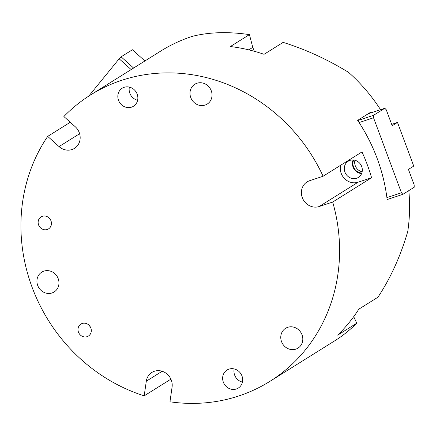 <?xml version="1.0" encoding="UTF-8"?>
<svg xmlns="http://www.w3.org/2000/svg" width="436" height="436" viewBox="0 0 436 436"><rect width="100%" height="100%" fill="white"/><g stroke="black" fill="none" stroke-linecap="round" stroke-linejoin="round"><path stroke-width="0.65" d="M90.759 327.796L89.358 325.561M50.985 220.839A7.063 6.496 58 0 1 48.538 228.884A7.063 6.496 58 0 1 39.284 226.344A7.063 6.496 58 0 1 41.049 216.91A7.063 6.496 58 0 1 50.985 220.839M90.841 328.014A7.063 6.496 58 0 1 88.394 336.058A7.063 6.496 58 0 1 79.139 333.513A7.063 6.496 58 0 1 80.905 324.079A7.063 6.496 58 0 1 90.841 328.014M241.975 375.963A10.628 9.772 58 0 1 238.29 388.062A10.628 9.772 58 0 1 224.366 384.236A10.628 9.772 58 0 1 227.02 370.044A10.628 9.772 58 0 1 241.975 375.963M234.192 368.932A10.628 9.772 -122 0 0 242.427 382.105M137.16 94.138A10.628 9.772 58 0 1 133.481 106.242A10.628 9.772 58 0 1 119.557 102.411A10.628 9.772 58 0 1 122.211 88.219A10.628 9.772 58 0 1 137.16 94.138M129.383 87.107A10.628 9.772 -122 0 0 137.618 100.28M170.896 379.157L144.185 395.855L146.305 381.189A13.816 12.704 58 0 1 151.87 372.442A13.816 12.704 58 0 1 166.111 373.281A13.816 12.704 58 0 1 172.078 387.124L169.964 401.796A168.961 155.412 -122 0 0 269.83 381.402A168.961 155.412 -122 0 0 332.69 202.042L319.212 206.517A13.816 12.704 58 0 1 302.9 199.029A13.816 12.704 58 0 1 307.091 181.905A13.816 12.704 58 0 1 309.615 180.717L323.098 176.242A168.961 155.412 -122 0 0 90.672 94.885A168.961 155.412 -122 0 0 63.874 116.526L75.237 126.723A13.816 12.704 58 0 1 74.469 148.365A13.816 12.704 58 0 1 59.056 146.583L47.693 136.386L70.272 122.265M47.693 136.386A168.961 155.412 -122 0 0 144.185 395.855M211.264 90.753A11.69 10.753 58 0 1 207.214 104.068A11.69 10.753 58 0 1 190.766 97.555A11.69 10.753 58 0 1 194.821 84.246A11.69 10.753 58 0 1 211.264 90.753M302.034 334.821A11.69 10.753 58 0 1 297.984 348.135A11.69 10.753 58 0 1 281.536 341.622A11.69 10.753 58 0 1 285.585 328.313A11.69 10.753 58 0 1 302.034 334.821M58.201 278.648A11.69 10.753 58 0 1 54.146 291.962A11.69 10.753 58 0 1 37.703 285.449A11.69 10.753 58 0 1 41.752 272.14A11.69 10.753 58 0 1 58.201 278.648M353.111 159.963A9.565 8.796 -122 0 0 361.613 173.561M353.656 160.012A9.031 8.306 -122 0 0 353.509 166.846A9.031 8.306 -122 0 0 361.809 173.048M361.684 166.519A9.565 8.796 58 0 1 358.37 177.414A9.565 8.796 58 0 1 345.841 173.964A9.565 8.796 58 0 1 348.228 161.195A9.565 8.796 58 0 1 361.684 166.519M354.948 160.263A9.031 8.306 -122 0 0 355.275 165.74A9.031 8.306 -122 0 0 362.153 171.773M323.098 176.242L361.978 151.93A168.961 155.412 58 0 1 371.576 177.73L332.69 202.042M371.576 177.73L358.098 182.204A13.816 12.704 58 0 1 344.811 178.864A13.816 12.704 58 0 1 340.603 165.299M269.83 381.402L335.001 340.647C342.554 335.916 349.808 330.101 356.762 323.201L353.705 316.656M356.762 323.201L337.677 335.137A168.961 155.412 -122 0 0 358.833 309.162L377.925 297.227C390.547 278.19 400.493 256.275 407.758 231.483A168.961 155.412 58 0 0 408.815 190.619M380.552 109.681A168.961 155.412 58 0 0 348.577 72.36C327.245 59.318 305.434 49.328 283.144 42.379L264.058 54.315A168.961 155.412 -122 0 0 230.35 46.548L249.436 34.613C228.153 31.523 209.106 32.106 192.292 36.352A168.961 155.412 58 0 0 160.661 51.121L90.672 94.885M254.101 51.219A18.067 16.617 -122 0 1 254.035 50.576L252.771 47.371L249.436 34.613M387.877 199.306L387.168 199.748A168.961 155.412 -122 0 0 381.473 171.539A168.961 155.412 -122 0 0 357.645 120.363L370.371 112.406A168.961 155.412 58 0 1 370.725 112.94M391.681 124.364L397.501 122.434L413.737 166.094L408.434 169.408L414.167 184.826L414.2 187.251L402.886 194.325L401.442 192.783L386.901 197.606M387.146 199.552L402.886 194.325M397.501 122.434L392.198 125.748L386.269 109.807L384.825 108.264L373.51 115.333L357.776 120.559M359.095 122.56L373.543 117.764L373.51 115.333M373.543 117.764L401.442 192.783M368.142 113.796L384.825 108.264M133.601 68.038L121.104 56.827L132.419 49.753L144.916 60.964M88.77 96.094L119.153 58.795L131.16 69.569M121.104 56.827L119.153 58.795M59.056 146.583L79.619 133.727M146.305 381.189L162.165 371.27M319.212 206.517L358.098 182.204M252.771 47.371L248.803 49.851"/></g></svg>
